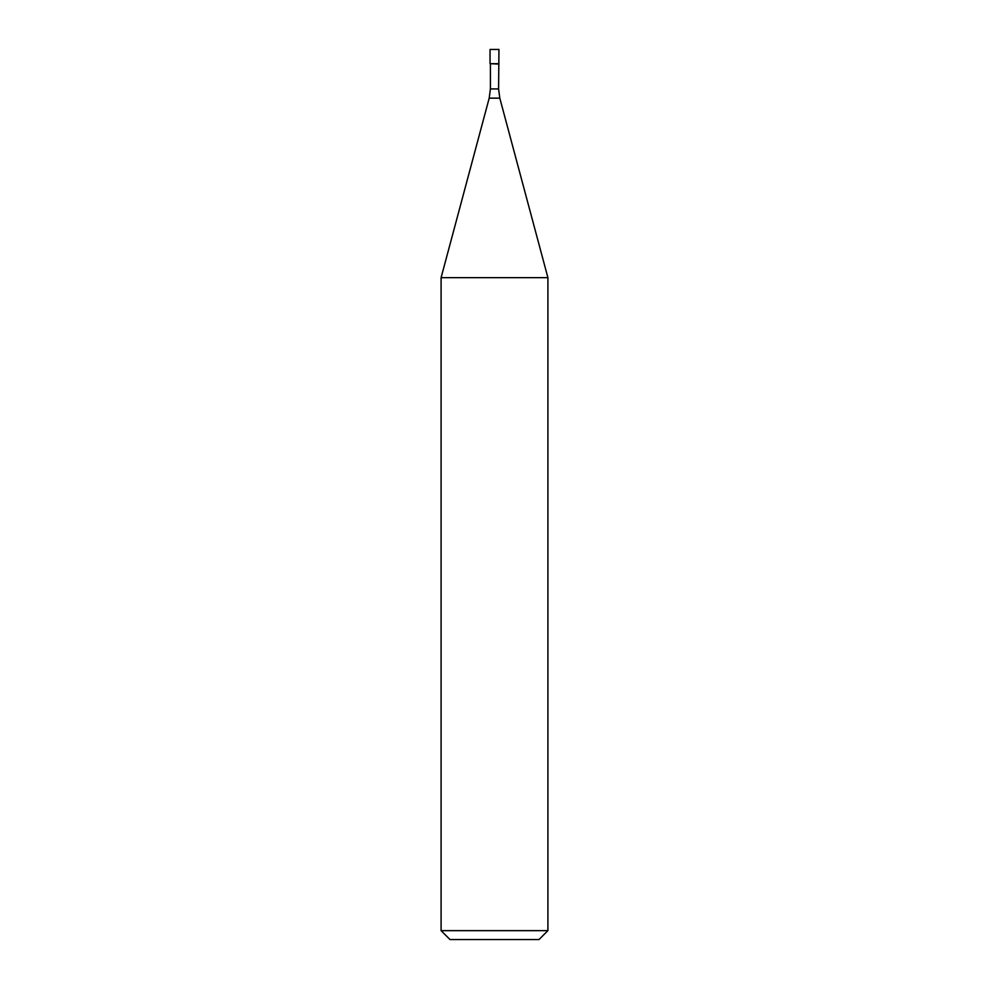 <?xml version="1.0" encoding="UTF-8"?>
<svg xmlns="http://www.w3.org/2000/svg" width="989" height="989" viewBox="0 0 989 989"><rect width="100%" height="100%" fill="white"/><g stroke="black" fill="none" stroke-linecap="round" stroke-linejoin="round"><path stroke-width="1.48" d="M498.592 88.936L499.804 98.146L489.196 98.146L490.408 88.936L498.592 88.936L498.951 49.45L490.05 49.45L490.05 63.692L498.951 63.692L490.05 63.692L490.05 49.45M498.592 64.05L490.05 63.692M499.804 98.146L547.906 277.649L441.094 277.649L489.196 98.146M547.906 930.649L539.005 939.55L449.995 939.55L441.094 930.649L547.906 930.649L547.906 277.649M490.408 88.936L490.408 64.05M441.094 930.649L441.094 277.649"/></g></svg>
